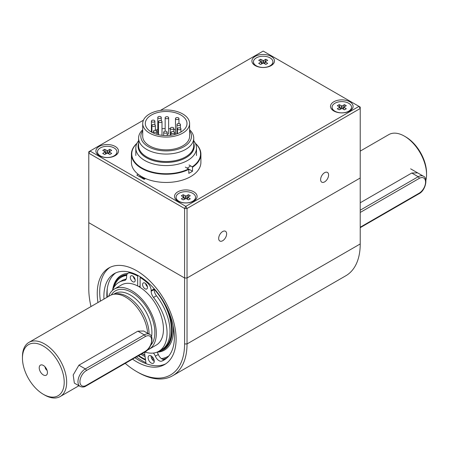 <?xml version="1.0" encoding="UTF-8"?>
<svg xmlns="http://www.w3.org/2000/svg" width="449" height="449" viewBox="0 0 449 449"><rect width="100%" height="100%" fill="white"/><g stroke="black" fill="none" stroke-linecap="round" stroke-linejoin="round"><path stroke-width="0.67" d="M187.171 168.145A30.336 17.511 0 0 0 187.603 167.904A30.336 17.511 0 0 0 190.612 165.877M138.584 140.773A30.336 17.511 0 0 0 135.823 148.069A30.336 17.511 0 0 0 154.551 164.25A30.336 17.511 0 0 0 187.603 160.456A30.336 17.511 0 0 0 196.488 148.069A30.336 17.511 0 0 0 193.732 140.773M193.732 143.338A28.029 16.181 180 0 1 185.976 157.672A28.029 16.181 180 0 1 153.154 160.562A28.029 16.181 180 0 1 138.584 143.338M142.709 129.767A27.574 15.923 0 0 0 138.584 138.14L138.584 145.588A27.574 15.923 0 0 0 155.607 160.299A27.574 15.923 0 0 0 185.656 156.847A27.574 15.923 0 0 0 193.732 145.588L193.732 138.14A27.574 15.923 0 0 0 189.607 129.767M138.584 143.175A28.079 16.209 0 0 0 153.008 160.551A28.079 16.209 0 0 0 186.009 157.689A28.079 16.209 0 0 0 193.732 143.175M144.791 178.988A30.919 17.853 180 0 1 140.049 175.649L140.049 176.968M156.331 130.625A1.734 1.005 0 0 0 154.439 130.412A1.734 1.005 0 0 0 153.367 131.338A1.734 1.005 0 0 0 155.101 132.337A1.734 1.005 0 0 0 156.841 131.338A1.734 1.005 0 0 0 156.331 130.625M174.016 131.765A1.734 1.005 0 0 0 172.124 131.546A1.734 1.005 0 0 0 171.052 132.472A1.734 1.005 0 0 0 172.792 133.476A1.734 1.005 0 0 0 174.526 132.472A1.734 1.005 0 0 0 174.016 131.765M180.403 128.077A1.734 1.005 0 0 0 178.511 127.858A1.734 1.005 0 0 0 177.439 128.784A1.734 1.005 0 0 0 179.179 129.789A1.734 1.005 0 0 0 180.913 128.784A1.734 1.005 0 0 0 180.403 128.077L180.425 124.53A1.734 1.005 0 0 0 179.914 123.817A1.734 1.005 0 0 0 178.023 123.604A1.734 1.005 0 0 0 176.951 124.53A1.734 1.005 0 0 0 178.685 125.529A1.734 1.005 0 0 0 180.425 124.53M178.438 117.863A1.734 1.005 0 0 0 176.547 117.644A1.734 1.005 0 0 0 175.475 118.57A1.734 1.005 0 0 0 177.209 119.574A1.734 1.005 0 0 0 178.949 118.57A1.734 1.005 0 0 0 178.438 117.863M175.486 134.296A1.734 1.005 180 0 1 175.475 134.172L175.475 118.57M160.753 116.729A1.734 1.005 0 0 0 158.862 116.51A1.734 1.005 0 0 0 157.79 117.436A1.734 1.005 0 0 0 159.524 118.441A1.734 1.005 0 0 0 161.264 117.436A1.734 1.005 0 0 0 160.753 116.729M158.525 133.858A1.734 1.005 180 0 1 157.79 133.039L157.79 117.436M154.854 124.67A1.734 1.005 0 0 0 152.963 124.452A1.734 1.005 0 0 0 151.891 125.378A1.734 1.005 0 0 0 153.631 126.382A1.734 1.005 0 0 0 155.365 125.378A1.734 1.005 0 0 0 154.854 124.67M166.646 131.478A1.734 1.005 0 0 0 164.755 131.26A1.734 1.005 0 0 0 163.683 132.186A1.734 1.005 0 0 0 165.423 133.19A1.734 1.005 0 0 0 167.157 132.186A1.734 1.005 0 0 0 166.646 131.478M173.28 127.651A1.734 1.005 0 0 0 171.389 127.432A1.734 1.005 0 0 0 170.317 128.358A1.734 1.005 0 0 0 172.051 129.363A1.734 1.005 0 0 0 173.791 128.358A1.734 1.005 0 0 0 173.28 127.651M168.122 117.009A1.734 1.005 0 0 0 166.231 116.796A1.734 1.005 0 0 0 165.159 117.722A1.734 1.005 0 0 0 166.893 118.727A1.734 1.005 0 0 0 168.633 117.722A1.734 1.005 0 0 0 168.122 117.009M161.488 120.843A1.734 1.005 0 0 0 159.597 120.624A1.734 1.005 0 0 0 158.525 121.55A1.734 1.005 0 0 0 160.259 122.555A1.734 1.005 0 0 0 161.999 121.55A1.734 1.005 0 0 0 161.488 120.843M154.366 120.416A1.734 1.005 0 0 0 152.475 120.197A1.734 1.005 0 0 0 151.403 121.123A1.734 1.005 0 0 0 153.137 122.128A1.734 1.005 0 0 0 154.877 121.123A1.734 1.005 0 0 0 154.366 120.416M175.475 129.789A20.845 12.033 0 0 0 173.791 129.357M170.317 128.762A20.845 12.033 0 0 0 168.633 128.605M165.159 128.537A20.845 12.033 0 0 0 161.999 128.762M157.79 129.537A20.845 12.033 0 0 0 155.365 130.261M168.633 117.722L168.633 133.325A1.734 1.005 180 0 1 167.157 134.313M182.737 133.112A23.449 13.537 180 0 1 157.184 136.047A23.449 13.537 180 0 1 142.709 123.537A23.449 13.537 180 0 1 166.158 109.999A23.449 13.537 180 0 1 189.607 123.537A23.449 13.537 180 0 1 182.737 133.112M180.896 132.045A20.845 12.033 180 0 1 158.183 134.655A20.845 12.033 180 0 1 145.313 123.537A20.845 12.033 180 0 1 166.158 111.504A20.845 12.033 180 0 1 187.003 123.537A20.845 12.033 180 0 1 180.896 132.045M142.709 130.788A25.318 14.621 0 0 0 152.155 148.479A25.318 14.621 0 0 0 184.062 146.638A25.318 14.621 0 0 0 189.607 130.788M189.607 123.537L189.607 136.3A23.449 13.537 180 0 1 182.737 145.874A23.449 13.537 180 0 1 157.184 148.81A23.449 13.537 180 0 1 142.709 136.3L142.709 123.537M138.584 138.14A27.574 15.923 0 0 0 155.607 152.851A27.574 15.923 0 0 0 185.656 149.399A27.574 15.923 0 0 0 193.732 138.14M195.416 143.45A34.393 19.857 180 0 1 192.251 166.826L192.498 167.252A34.741 20.059 180 0 0 200.899 154.17A34.741 20.059 180 0 0 195.337 143.287M185.347 167.095L188.563 168.953A34.393 19.857 180 0 1 143.809 168.981A34.393 19.857 180 0 1 136.9 143.45M200.899 154.17L200.899 162.398A34.741 20.059 180 0 1 188.81 177.602A34.741 20.059 180 0 1 151.667 180.627A34.741 20.059 180 0 1 131.417 162.398L131.417 154.17A34.741 20.059 180 0 1 136.979 143.287M189.029 169.222L192.498 171.221A34.741 20.059 180 0 1 188.81 173.348L188.81 169.38A34.741 20.059 180 0 1 151.667 172.399A34.741 20.059 180 0 1 131.417 154.17M192.498 171.221L192.498 167.252M189.029 164.968L192.251 166.826M188.563 168.953L188.81 169.38M125.215 363.364A67.743 39.114 -120 0 0 136.676 371.592L137.905 372.305A69.483 40.113 -120 0 0 172.646 375.746A69.483 40.113 -120 0 0 187.037 343.94L187.037 277.987L184.584 277.987L88.779 222.676L88.779 288.623A67.743 39.114 -120 0 0 90.995 306.555M172.646 375.746L345.831 275.759A69.483 40.113 -120 0 0 360.221 243.947L360.221 178L187.037 277.987L360.221 178L360.221 108.501L187.037 208.493L187.037 277.987L184.584 277.987L184.584 208.493L88.779 153.176L88.779 151.762L90.002 151.049L185.807 206.366L358.998 106.374L263.193 51.063L160.394 110.415M136.676 371.592A67.743 39.114 -120 0 0 184.584 343.94L184.584 277.987L88.779 222.676L88.779 153.176L90.002 151.049L143.427 120.209M97.961 302.531A55.76 32.193 60 0 1 108.798 267.991A55.76 32.193 60 0 1 151.768 282.932A55.76 32.193 60 0 1 176.109 339.046A55.76 32.193 60 0 1 164.559 364.571A55.76 32.193 60 0 1 132.517 359.149M145.936 362.719A58.538 33.798 60 0 1 136.406 356.904M145.566 360.12A55.586 32.092 60 0 1 142.327 358.403A55.586 32.092 60 0 1 138.275 355.821M165.76 363.813A55.76 32.193 60 0 1 134.969 357.73M100.419 301.111A55.76 32.193 60 0 1 110.056 267.329M146.077 363.684L144.791 354.659A6.078 3.508 60 0 1 145.027 352.089M157.015 352.162A6.078 3.508 60 0 1 158.317 354.469A6.078 3.508 60 0 0 164.755 359.408A49.85 28.781 60 0 0 165.49 359.093M106.901 297.373A49.85 28.781 60 0 1 115.724 272.897M154.248 361.378A4.344 2.509 60 0 1 151.06 355.855M103.955 299.073A49.85 28.781 60 0 1 114.209 273.677A49.85 28.781 60 0 1 164.065 302.458A49.85 28.781 60 0 1 164.059 360.025A49.85 28.781 60 0 1 161.803 361.108A6.078 3.508 60 0 1 155.371 356.175L158.317 354.469M153.395 353.06A6.078 3.508 60 0 1 155.371 356.175M151.178 355.922A4.344 2.509 60 0 1 154.018 359.75A4.344 2.509 60 0 1 153.35 363.23A4.344 2.509 60 0 1 149.006 360.721A4.344 2.509 60 0 1 149.006 355.709A4.344 2.509 60 0 1 151.178 355.922M112.665 289.796A43.183 24.931 60 0 1 127.864 273.362M173.078 325.452A43.183 24.931 60 0 1 157.055 352.145M112.873 289.319A42.352 24.454 60 0 1 126.96 274.513M167.275 308.575A42.352 24.454 60 0 1 172.175 330.363A42.352 24.454 60 0 1 158.43 351.511M120.18 277.948A41.611 24.027 60 0 1 126.786 275.018M172.175 330.06A41.611 24.027 60 0 1 161.629 349.737M113.923 287.326A41.516 23.971 60 0 1 120.079 278.021A41.516 23.971 60 0 1 126.697 275.411M154.119 289.195A41.516 23.971 60 0 1 161.517 349.788A41.516 23.971 60 0 1 161.18 349.928M107.39 297.086A50.411 29.101 60 0 1 107.154 292.17A50.411 29.101 60 0 1 107.311 288.398M167.937 356.439A50.411 29.101 60 0 1 161.416 358.594M153.311 358.15A50.411 29.101 60 0 1 151.341 357.64M144.842 355.024A50.411 29.101 60 0 1 142.198 353.559M166.86 357.993A51.242 29.583 60 0 1 162.97 359.408M153.951 359.542A51.242 29.583 60 0 1 152.026 359.133M145.066 356.579A51.242 29.583 60 0 1 140.913 354.3M107.272 297.159A50.411 29.101 60 0 1 107.03 292.243A50.411 29.101 60 0 1 107.075 290.161M168.914 355.827A50.411 29.101 60 0 1 167.875 356.478A50.411 29.101 60 0 1 161.477 358.644M153.378 358.257A50.411 29.101 60 0 1 151.38 357.758M144.864 355.165A50.411 29.101 60 0 1 142.075 353.632M324.605 172.691A5.629 3.25 -60 0 1 327.422 172.41A5.629 3.25 -60 0 1 327.422 178.915A5.629 3.25 -60 0 1 321.787 182.165A5.629 3.25 -60 0 1 320.923 177.652A5.629 3.25 -60 0 1 324.605 172.691M222.659 231.549A5.629 3.25 -60 0 1 225.471 231.269A5.629 3.25 -60 0 1 225.471 237.774A5.629 3.25 -60 0 1 219.842 241.023A5.629 3.25 -60 0 1 218.977 236.511A5.629 3.25 -60 0 1 222.659 231.549M138.185 174.291L136.799 175.093L144.174 179.347L145.555 178.545M271.174 65.599A11.292 6.516 180 0 1 255.206 65.599A11.292 6.516 180 0 1 255.206 56.383A11.292 6.516 180 0 1 271.174 56.383A11.292 6.516 180 0 1 271.174 65.599L271.174 65.599M349.782 110.987A11.292 6.516 180 0 1 333.815 110.987A11.292 6.516 180 0 1 333.815 101.766A11.292 6.516 180 0 1 349.782 101.766A11.292 6.516 180 0 1 349.782 110.987L349.782 110.987M193.794 201.045A11.292 6.516 180 0 1 177.826 201.045A11.292 6.516 180 0 1 177.826 191.824A11.292 6.516 180 0 1 193.794 191.824A11.292 6.516 180 0 1 193.794 201.045L193.794 201.045M115.185 155.663A11.292 6.516 180 0 1 99.218 155.663A11.292 6.516 180 0 1 99.218 146.441A11.292 6.516 180 0 1 115.185 146.441A11.292 6.516 180 0 1 115.185 155.663L115.185 155.663M360.221 107.087L360.221 108.501L358.998 106.374L360.221 107.087M187.037 208.493L185.807 206.366L184.584 208.493L187.037 208.493M332.075 107.345A9.726 5.618 0 0 0 332.075 107.463A9.726 5.618 0 0 0 334.92 111.431L335.599 111.823L334.92 111.431A9.726 5.618 0 0 0 335.992 111.964M347.61 111.964A9.726 5.618 0 0 0 348.677 111.431A9.726 5.618 0 0 0 351.528 107.463A9.726 5.618 0 0 0 351.522 107.345M334.92 111.2A9.726 5.618 0 0 0 348.677 111.2A9.726 5.618 0 0 0 351.528 107.227A9.726 5.618 0 0 0 341.801 101.609A9.726 5.618 0 0 0 332.075 107.227A9.726 5.618 0 0 0 334.92 111.2M344.439 104.639L346.286 105.7L343.811 107.188L346.286 108.748L344.439 109.814L342.071 108.45L339.158 109.814L337.317 108.748L339.792 107.188L337.317 105.7L339.158 104.639L342.071 106.003L344.439 104.639L342.918 108.939M340.684 108.939L339.158 104.639M97.478 152.02A9.726 5.618 0 0 0 97.472 152.138A9.726 5.618 0 0 0 100.323 156.106L101.003 156.499L100.323 156.106A9.726 5.618 0 0 0 101.39 156.639M113.008 156.639A9.726 5.618 0 0 0 114.08 156.106A9.726 5.618 0 0 0 116.925 152.138A9.726 5.618 0 0 0 116.925 152.02M100.323 155.876A9.726 5.618 0 0 0 114.08 155.876A9.726 5.618 0 0 0 116.925 151.902A9.726 5.618 0 0 0 107.199 146.284A9.726 5.618 0 0 0 97.472 151.902A9.726 5.618 0 0 0 100.323 155.876M109.842 149.315L111.683 150.376L109.208 151.863L111.683 153.423L109.842 154.49L107.468 153.126L104.561 154.49L102.714 153.423L105.189 151.863L102.714 150.376L104.561 149.315L107.468 150.679L109.842 149.315L108.316 153.614M106.082 153.614L104.561 149.315M176.087 197.403A9.726 5.618 0 0 0 176.081 197.521A9.726 5.618 0 0 0 178.932 201.494L179.611 201.882L178.932 201.494A9.726 5.618 0 0 0 179.998 202.028M191.616 202.028A9.726 5.618 0 0 0 192.688 201.494A9.726 5.618 0 0 0 195.54 197.521A9.726 5.618 0 0 0 195.534 197.403M178.932 201.259A9.726 5.618 0 0 0 192.688 201.259A9.726 5.618 0 0 0 195.54 197.285A9.726 5.618 0 0 0 185.807 191.672A9.726 5.618 0 0 0 176.081 197.285A9.726 5.618 0 0 0 178.932 201.259M188.451 194.698L190.292 195.764L187.817 197.251L190.292 198.812L188.451 199.878L186.077 198.509L183.17 199.878L181.323 198.812L183.804 197.251L181.323 195.764L183.17 194.698L186.077 196.067L188.451 194.698L186.924 198.997M184.696 198.997L183.17 194.698M253.466 61.956A9.726 5.618 0 0 0 253.461 62.074A9.726 5.618 0 0 0 256.312 66.048L256.991 66.441L256.312 66.048A9.726 5.618 0 0 0 257.384 66.581M269.002 66.581A9.726 5.618 0 0 0 270.068 66.048A9.726 5.618 0 0 0 272.919 62.074A9.726 5.618 0 0 0 272.913 61.956M256.312 65.812A9.726 5.618 0 0 0 270.068 65.812A9.726 5.618 0 0 0 272.919 61.844A9.726 5.618 0 0 0 263.193 56.226A9.726 5.618 0 0 0 253.461 61.844A9.726 5.618 0 0 0 256.312 65.812M265.83 59.251L267.677 60.318L265.196 61.805L267.677 63.365L265.83 64.431L263.462 63.062L260.549 64.431L258.708 63.365L261.183 61.805L258.708 60.318L260.549 59.251L263.462 60.621L265.83 59.251L264.304 63.55M262.076 63.55L260.549 59.251M138.286 275.664L137.663 276.028A46.898 27.08 -120 0 0 130.238 273.043A6.948 4.013 -120 0 0 128.044 273.239A6.948 4.013 -120 0 0 126.607 276.421L126.607 277.078A6.948 4.013 -120 0 1 125.17 280.26A6.948 4.013 -120 0 1 124.25 280.563A39.838 23 -120 0 0 118.974 282.303A39.838 23 -120 0 0 112.379 290.503M145.588 283.521A3.474 2.004 -120 0 0 147.424 286.703M133.302 276.427A3.474 2.004 -120 0 0 135.143 279.609M140.116 287.382L140.116 277.448A46.898 27.08 -120 0 1 147.541 283.033A6.948 4.013 -120 0 1 151.173 290.604L151.173 291.261L154.119 289.56L154.119 288.903A6.948 4.013 -120 0 0 154.114 288.651M154.119 289.56A6.948 4.013 -120 0 0 156.482 295.768L153.53 297.468A39.838 23 -120 0 1 158.806 351.298L161.758 349.597A39.838 23 -120 0 0 156.482 295.768M126.242 279.009A39.838 23 -120 0 0 121.92 280.603L118.974 282.303M132.747 281.708A3.474 2.004 -120 0 0 134.487 281.877A3.474 2.004 -120 0 0 134.487 277.869A3.474 2.004 -120 0 0 131.013 275.86A3.474 2.004 -120 0 0 130.479 278.644A3.474 2.004 -120 0 0 132.747 281.708M137.663 276.028L137.663 285.968M144.847 352.033A39.838 23 -120 0 0 158.806 351.298M151.173 291.261A6.948 4.013 -120 0 0 153.53 297.468M145.033 288.797A3.474 2.004 -120 0 0 146.767 288.971A3.474 2.004 -120 0 0 146.767 284.958A3.474 2.004 -120 0 0 143.293 282.954A3.474 2.004 -120 0 0 142.76 285.738A3.474 2.004 -120 0 0 145.033 288.797M140.116 277.448L140.717 277.1M140.116 285.968L138.921 286.658M360.221 202.78L411.772 173.017L417.626 172.871M47.05 370.296A2.778 1.605 60 0 1 45.091 366.895M43.329 374.926A5.82 3.362 60 0 1 39.282 368.702A5.82 3.362 60 0 1 41.864 364.891A5.82 3.362 60 0 1 46.241 368.494A5.82 3.362 60 0 1 47.173 374.09A5.82 3.362 60 0 1 43.329 374.926M22.45 358.122A29.527 17.051 60 0 1 43.329 346.067A29.527 17.051 60 0 1 64.213 382.228A29.527 17.051 60 0 1 43.329 394.284L43.329 394.284A29.527 17.051 60 0 1 22.45 358.122L22.45 356.702A31.267 18.05 60 0 1 28.927 342.391L109.994 295.588A31.267 18.05 60 0 1 113.238 294.364L115.348 293.938A30.571 17.651 60 0 1 137.596 305.415A30.571 17.651 60 0 1 149.074 334.095M113.238 294.364A31.267 18.05 60 0 1 147.659 333.276M108.563 296.413A34.741 20.059 60 0 1 114.394 289.033L121.522 284.919A34.741 20.059 60 0 1 156.258 304.978A34.741 20.059 60 0 1 156.258 345.09L149.135 349.204A34.741 20.059 60 0 1 147.497 349.984M44.558 394.997L43.329 394.284L44.558 394.997A31.267 18.05 60 0 0 60.194 396.546A31.267 18.05 60 0 0 60.194 360.44A31.267 18.05 60 0 0 28.927 342.391M78.912 365.189L73.193 374.977L74.343 383.098L80.124 386.432A10.422 6.017 120 0 1 78.53 378.08A10.422 6.017 120 0 1 85.338 368.898A1.392 0.803 60 0 1 86.32 370.599A9.031 5.214 120 0 0 79.933 381.661A9.031 5.214 120 0 0 86.32 385.349L145.274 351.314A9.031 5.214 120 0 0 151.661 340.252A9.031 5.214 120 0 0 145.274 336.565A1.392 0.803 -120 0 0 144.292 334.859L85.338 368.898L78.912 365.189L137.871 331.154L143.725 331.008L149.506 334.342A10.422 6.017 120 0 0 144.292 334.859L137.871 331.154M360.221 151.117L388.806 134.61A31.267 18.05 60 0 1 404.442 136.159A31.267 18.05 60 0 1 426.55 174.453A31.267 18.05 60 0 1 425.888 180.279M114.394 289.033A34.741 20.059 60 0 1 149.135 309.092A34.741 20.059 60 0 1 149.135 349.204M404.442 136.159L405.671 136.872A29.527 17.051 60 0 1 426.55 173.033L426.55 174.453M360.221 243.947L187.037 343.94L184.584 343.94M161.803 361.108L164.755 359.408M145.476 359.481A54.542 31.492 60 0 1 138.707 355.574M340.235 109.191L339.685 107.384M341.532 108.45L341.532 106.003M342.071 106.003L342.071 108.45M343.917 107.384L343.362 109.191M105.638 153.867L105.083 152.059M106.929 153.126L106.929 150.679M107.468 150.679L107.468 153.126M109.315 152.059L108.765 153.867M184.247 199.255L183.697 197.442M185.538 198.509L185.538 196.067M186.077 196.067L186.077 198.509M187.923 197.442L187.373 199.255M261.627 63.809L261.077 61.996M262.923 63.062L262.923 60.621M263.462 60.621L263.462 63.062M265.303 61.996L264.753 63.809M130.238 273.043L131.063 272.565M147.541 283.033L148.136 282.69M125.888 279.615L124.25 280.563M151.173 290.604L154.119 288.903M113.636 294.286L115.006 293.494A30.571 17.651 60 0 1 140.352 303.681A30.571 17.651 60 0 1 151.549 336.772M111.307 294.942A32.654 18.852 60 0 1 143.719 303.21A32.654 18.852 60 0 1 150.741 345.27M145.274 336.565L86.32 370.599M80.124 386.432C82.319 387.347 84.283 387.195 86.034 385.988A1.392 0.803 -120 0 0 86.32 385.349M145.274 351.314A1.392 0.803 60 0 1 144.988 351.949C151.857 348.547 154.254 335.824 149.506 334.342M360.221 227.216L419.181 193.177A9.031 5.214 120 0 0 425.568 182.114A9.031 5.214 120 0 0 419.181 178.427A1.392 0.803 -120 0 0 418.199 176.721L360.221 210.194M419.181 178.427L360.221 212.461M410.633 168.83L423.407 176.21A10.422 6.017 120 0 0 418.199 176.721L411.772 173.017M419.181 193.177A1.392 0.803 60 0 1 418.895 193.811C425.764 190.415 428.155 177.686 423.407 176.21M135.823 148.069L135.823 155.517M196.488 148.069L196.488 155.517M156.841 134.302L156.841 131.338M153.367 133.039L153.367 131.338M174.526 134.56L174.526 132.472M171.052 135.233L171.052 132.472M180.913 132.034L180.913 128.784M177.439 133.656L177.439 128.784M178.949 123.537L178.949 118.57M161.264 120.73L161.264 117.436M155.365 130.345L155.365 125.378M151.891 132.309L151.891 125.378M154.877 124.682L154.877 121.123M151.403 132.034L151.403 121.123M161.999 135.329L161.999 121.55M158.525 134.734L158.525 121.55M165.159 131.198L165.159 117.722M176.951 133.83L176.951 124.53M173.791 131.652L173.791 128.358M170.317 135.329L170.317 128.358M167.157 135.559L167.157 132.186M163.683 135.486L163.683 132.186M161.517 349.788L162.819 349.21M120.079 278.021L121.23 277.179M138.444 355.726L145.532 359.885M347.997 111.823L348.677 111.431M343.811 107.188L343.221 109.113M340.381 109.113L339.792 107.188M113.401 156.499L114.08 156.106M109.208 151.863L108.619 153.788M105.779 153.788L105.189 151.863M192.009 201.882L192.688 201.494M187.817 197.251L187.233 199.171M184.387 199.171L183.804 197.251M269.389 66.441L270.068 66.048M265.196 61.805L264.613 63.73M261.767 63.73L261.183 61.805M129.828 272.212L128.044 273.239M78.912 385.736L60.194 396.546M86.034 385.988L144.988 351.949M360.221 227.682L418.895 193.811"/></g></svg>
